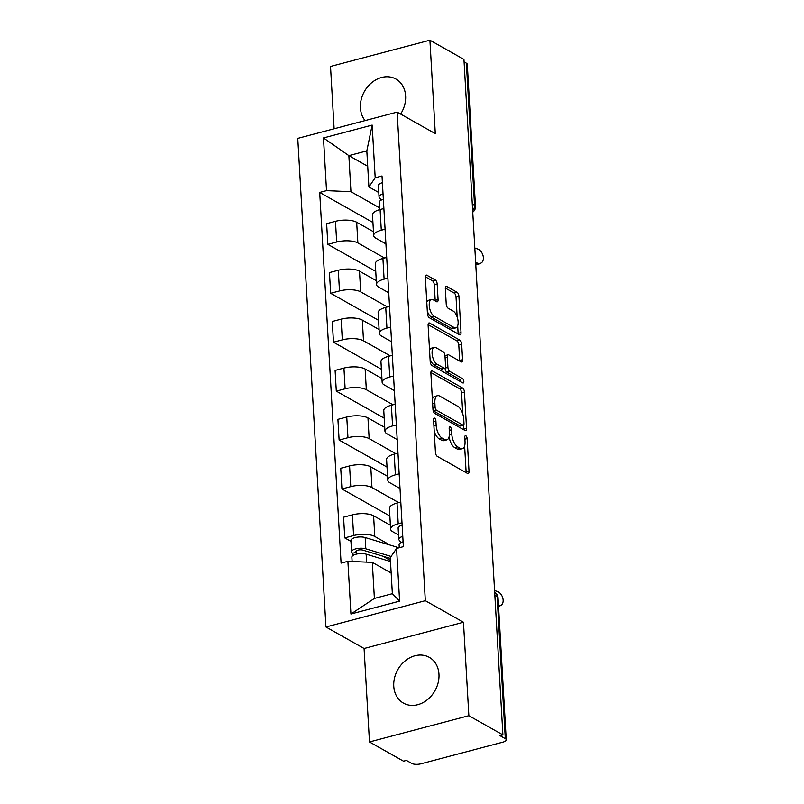 <?xml version="1.0" encoding="UTF-8"?>
<svg xmlns="http://www.w3.org/2000/svg" width="804" height="804" viewBox="0 0 804 804"><rect width="100%" height="100%" fill="white"/><g stroke="black" fill="none" stroke-linecap="round" stroke-linejoin="round"><path stroke-width="1.21" d="M434.602 418.15A2.311 1.055 75.2 0 0 434.14 418.07A2.311 1.055 75.2 0 0 433.557 419.638L435.436 452.35A3.306 1.507 75.2 0 0 437.296 456.37L467.516 473.435A3.306 1.507 75.2 0 0 468.189 473.556A3.306 1.507 75.2 0 0 469.023 471.305L467.134 438.592A2.311 1.055 75.2 0 0 465.838 435.778A2.311 1.055 75.2 0 0 465.365 435.698A2.311 1.055 75.2 0 0 464.782 437.265L465.024 441.507A10.583 4.834 75.2 0 1 462.36 448.702A10.583 4.834 75.2 0 1 460.22 448.32L457.707 446.893A10.583 4.834 75.2 0 1 451.768 434.019L451.516 429.778A2.311 1.055 75.2 0 0 450.22 426.964A2.311 1.055 75.2 0 0 449.748 426.884A2.311 1.055 75.2 0 0 449.165 428.452L449.416 432.693A10.583 4.834 75.2 0 1 446.743 439.888A10.583 4.834 75.2 0 1 444.612 439.507L442.089 438.079A10.583 4.834 75.2 0 1 436.15 425.205L435.909 420.964A2.311 1.055 75.2 0 0 434.602 418.15M400.623 114.078A26.281 21.356 -60.6 0 0 405.618 95.967A26.281 21.356 -60.6 0 0 395.94 79.053A26.281 21.356 -60.6 0 0 371.9 82.521A26.281 21.356 -60.6 0 0 360.423 107.917A26.281 21.356 -60.6 0 0 365.086 120.59M393.759 686.194A26.281 21.356 -60.6 0 0 403.437 703.108A26.281 21.356 -60.6 0 0 427.477 699.641A26.281 21.356 -60.6 0 0 438.964 674.244A26.281 21.356 -60.6 0 0 429.276 657.33A26.281 21.356 -60.6 0 0 405.246 660.808A26.281 21.356 -60.6 0 0 393.759 686.194M437.185 284.033A3.306 1.507 75.2 0 0 435.326 280.003L426.854 275.219A3.306 1.507 75.2 0 0 426.18 275.099A3.306 1.507 75.2 0 0 425.346 277.35L427.447 313.671A3.306 1.507 75.2 0 0 429.296 317.701L459.526 334.755A3.306 1.507 75.2 0 0 460.189 334.876A3.306 1.507 75.2 0 0 461.024 332.625L458.933 296.304A3.306 1.507 75.2 0 0 457.074 292.284L446.833 286.495A3.306 1.507 75.2 0 0 446.16 286.385A3.306 1.507 75.2 0 0 445.326 288.626L446.23 304.173A3.306 1.507 75.2 0 0 448.079 308.203L453.165 311.068A8.844 4.04 75.2 0 1 457.928 320.072A8.844 4.04 75.2 0 1 455.898 327.851A8.844 4.04 75.2 0 1 454.109 327.54L434.21 316.304A8.844 4.04 75.2 0 1 429.447 307.299A8.844 4.04 75.2 0 1 431.477 299.52A8.844 4.04 75.2 0 1 433.266 299.842L436.582 301.711A3.306 1.507 75.2 0 0 437.245 301.832A3.306 1.507 75.2 0 0 438.079 299.58L437.185 284.033L434.291 284.797A3.306 1.507 75.2 0 0 432.431 280.777L425.346 276.777M463.466 622.246L364.081 648.506L369.478 741.961L468.853 715.701L463.466 622.246L425.326 600.709L397.146 112.118L435.296 133.655L429.909 40.2L463.938 59.416L502.892 734.906L499.998 735.68L505.294 738.665L497.103 596.608A6.744 5.477 -60.6 0 0 494.671 592.297A6.744 6.744 0 0 1 498.038 597.754A6.744 2.442 176.7 0 0 497.103 596.608L494.842 595.332M468.853 715.701L502.892 734.906M432.371 370.956A3.306 1.507 75.2 0 0 431.708 370.835A3.306 1.507 75.2 0 0 430.874 373.086L432.964 409.407A3.306 1.507 75.2 0 0 434.823 413.437L465.044 430.492A3.306 1.507 75.2 0 0 465.707 430.612A3.306 1.507 75.2 0 0 466.541 428.361L464.451 392.04A3.306 1.507 75.2 0 0 462.591 388.01L432.371 370.956L431.185 371.267M430.2 361.539L428.11 325.218A3.306 1.507 75.2 0 1 428.944 322.967A3.306 1.507 75.2 0 1 429.607 323.087L459.828 340.142A3.306 1.507 75.2 0 1 461.687 344.172L462.581 359.72A3.306 1.507 75.2 0 1 461.747 361.971A3.306 1.507 75.2 0 1 461.084 361.85L448.823 354.926A3.306 1.507 75.2 0 0 448.16 354.805A3.306 1.507 75.2 0 0 447.325 357.056L447.918 367.368A3.306 1.507 75.2 0 0 449.778 371.398L462.541 378.604A2.311 1.055 75.2 0 1 463.787 380.955A2.311 1.055 75.2 0 1 463.255 382.995A2.311 1.055 75.2 0 1 462.782 382.905L432.06 365.569A3.306 1.507 75.2 0 1 430.2 361.539M369.478 741.961L403.507 761.177L406.412 760.403L411.708 763.398A6.744 2.442 176.7 0 0 420.924 763.8L502.922 742.132A6.744 2.442 176.7 0 0 506.229 739.811A6.744 2.442 176.7 0 0 505.294 738.665M364.081 648.506L325.942 626.979L297.771 138.388L397.146 112.118M429.909 40.2L330.524 66.461L334.122 128.781M464.089 61.898L466.35 63.174A6.744 2.442 -3.3 0 1 467.285 64.32L475.476 206.377A6.744 2.442 176.7 0 0 474.541 205.231L466.35 63.174M398.533 534.982L392.754 531.725A15.497 5.608 -3.3 0 1 390.613 529.092A15.497 5.608 -3.3 0 1 398.221 523.766L402 522.761M390.392 525.253L373.599 515.776A15.497 5.608 176.7 0 0 352.403 514.851L353.599 535.554A15.497 5.608 -3.3 0 1 374.795 536.469L389.94 545.022M353.599 535.554L344.765 537.886L350.956 541.383M400.804 502.068L397.025 503.063A15.497 5.608 176.7 0 0 389.417 508.399L390.613 529.092M352.403 514.851L343.569 517.193L344.765 537.886M400.03 488.5L389.94 482.802A15.497 5.608 -3.3 0 1 387.789 480.169A15.497 5.608 -3.3 0 1 395.397 474.842L399.176 473.837M389.86 516.017L341.941 488.963L350.775 486.631A15.497 5.608 -3.3 0 1 371.971 487.546L398.683 502.621M397.99 453.144L394.201 454.139A15.497 5.608 176.7 0 0 386.593 459.476L387.789 480.169M387.568 476.33L370.785 466.853A15.497 5.608 176.7 0 0 349.579 465.938L340.745 468.27L341.941 488.963M397.206 439.577L387.116 433.879A15.497 5.608 -3.3 0 1 384.965 431.256A15.497 5.608 -3.3 0 1 392.573 425.919L396.362 424.914M387.036 467.094L339.117 440.049L347.961 437.708A15.497 5.608 -3.3 0 1 369.157 438.632L395.859 453.707M395.166 404.221L391.377 405.216A15.497 5.608 176.7 0 0 383.779 410.553L384.965 431.256M384.744 427.406L367.961 417.929A15.497 5.608 176.7 0 0 346.765 417.015L337.921 419.346L339.117 440.049M394.382 390.654L384.292 384.955A15.497 5.608 -3.3 0 1 382.151 382.332A15.497 5.608 -3.3 0 1 389.759 376.996L393.538 375.991M384.211 418.17L336.303 391.126L345.137 388.784A15.497 5.608 -3.3 0 1 366.333 389.709L393.035 404.784M392.342 355.298L388.563 356.303A15.497 5.608 176.7 0 0 380.955 361.629L382.151 382.332M381.93 378.483L365.137 369.006A15.497 5.608 176.7 0 0 343.941 368.091L335.107 370.423L336.303 391.126M391.568 341.73L381.478 336.042A15.497 5.608 -3.3 0 1 379.327 333.409A15.497 5.608 -3.3 0 1 386.935 328.072L390.714 327.077M381.397 369.247L333.479 342.202L342.313 339.861A15.497 5.608 -3.3 0 1 363.508 340.785L390.221 355.86M389.528 306.374L385.739 307.379A15.497 5.608 176.7 0 0 378.131 312.706L379.327 333.409M379.106 329.56L362.313 320.082A15.497 5.608 176.7 0 0 341.117 319.168L332.283 321.499L333.479 342.202M388.744 292.807L378.654 287.118A15.497 5.608 -3.3 0 1 376.503 284.485A15.497 5.608 -3.3 0 1 384.111 279.149L387.9 278.154M378.573 320.324L330.655 293.279L339.489 290.947A15.497 5.608 -3.3 0 1 360.694 291.862L387.397 306.937M386.704 257.451L382.915 258.456A15.497 5.608 176.7 0 0 375.317 263.792L376.503 284.485M376.282 280.646L359.499 271.169A15.497 5.608 176.7 0 0 338.303 270.244L329.459 272.586L330.655 293.279M385.92 243.893L375.83 238.195A15.497 5.608 -3.3 0 1 373.689 235.562A15.497 5.608 -3.3 0 1 381.297 230.225L385.076 229.23M375.749 271.4L327.841 244.356L336.675 242.024A15.497 5.608 -3.3 0 1 357.87 242.939L384.573 258.014M383.88 208.537L380.101 209.532A15.497 5.608 176.7 0 0 372.493 214.869L373.689 235.562M373.468 231.723L356.674 222.246A15.497 5.608 176.7 0 0 335.479 221.321L326.645 223.663L327.841 244.356M391.166 573.021L372.312 562.378L374.393 598.447L392.362 593.694L390.282 557.634L396.573 548.459L403.377 546.66L382.011 175.975L375.197 177.784L368.905 186.95L366.825 150.891L348.866 155.634L350.946 191.704L379.679 207.924M396.573 548.459L399.608 601.141L350.936 614.005L347.891 561.323L372.312 562.378M350.946 191.704L326.524 190.638L319.711 192.447L341.087 563.122L347.891 561.323M326.524 190.638L323.479 137.956L372.162 125.092L375.197 177.784M425.326 600.709L325.942 626.979M367.719 166.277L348.866 155.634L323.479 137.956M378.784 192.538L368.905 186.95M372.935 222.487L319.711 192.447M399.608 601.141L392.362 593.694M350.936 614.005L374.393 598.447M366.825 150.891L372.162 125.092M434.22 431.185A10.583 4.834 75.2 0 0 439.195 438.853L442.089 438.079M446.743 439.888L443.848 440.652A10.583 4.834 75.2 0 1 441.708 440.27L439.195 438.853M449.084 436.813A10.583 4.834 75.2 0 0 454.803 447.667L457.707 446.893M462.36 448.702L459.456 449.466A10.583 4.834 75.2 0 1 457.325 449.084L454.803 447.667M466.119 472.641A3.306 1.507 75.2 0 0 466.119 472.069L464.611 445.939M462.772 413.97L461.546 392.804A3.306 1.507 75.2 0 0 459.697 388.774L430.864 372.503M463.647 429.708A3.306 1.507 75.2 0 0 463.647 429.125L463.416 425.226A2.311 1.055 75.2 0 0 463.998 423.648L463.737 419.185A10.583 4.834 75.2 0 0 457.798 406.301L439.667 396.07A10.583 4.834 75.2 0 0 437.527 395.689A10.583 4.834 75.2 0 0 434.863 402.884L435.115 407.347A2.311 1.055 75.2 0 0 436.421 410.171L462.943 425.135A2.311 1.055 75.2 0 0 463.416 425.226L460.511 425.989A2.311 1.055 75.2 0 1 460.049 425.909L433.517 410.934L436.421 410.171M437.527 395.689L434.632 396.452A10.583 4.834 75.2 0 0 432.381 399.206M428.11 324.635L456.933 340.916L459.828 340.142M459.687 361.056A3.306 1.507 75.2 0 0 459.687 360.483L458.793 344.936A3.306 1.507 75.2 0 0 456.933 340.916M448.16 354.805L445.265 355.579A3.306 1.507 75.2 0 0 444.974 355.73L445.567 366.041A3.306 1.507 75.2 0 1 444.733 368.292A3.306 1.507 75.2 0 1 444.069 368.172L437.054 364.222A8.844 4.04 75.2 0 1 432.291 355.217A8.844 4.04 75.2 0 1 434.321 347.428A8.844 4.04 75.2 0 1 436.11 347.75L443.115 351.71A3.306 1.507 75.2 0 1 444.974 355.73M447.918 367.368L445.034 368.131A3.306 1.507 75.2 0 0 446.883 372.162L459.637 379.367L462.541 378.604M460.903 381.85A2.311 1.055 75.2 0 0 459.637 379.367M434.321 347.428L431.426 348.192A8.844 4.04 75.2 0 0 429.567 350.423M430.039 358.684A8.844 4.04 75.2 0 0 434.16 364.986L437.054 364.222M444.733 368.292L441.838 369.056A3.306 1.507 75.2 0 1 441.175 368.946L434.16 364.986M435.185 300.927A3.306 1.507 75.2 0 0 435.185 300.344L434.291 284.797M431.477 299.52L428.582 300.284A8.844 4.04 75.2 0 0 426.793 302.304M427.296 311.078A8.844 4.04 75.2 0 0 431.316 317.067L434.21 316.304M455.898 327.851L452.994 328.625A8.844 4.04 75.2 0 1 451.215 328.303L431.316 317.067M457.185 317.057L456.029 297.068A3.306 1.507 75.2 0 0 454.18 293.048L445.326 288.053M458.129 333.972A3.306 1.507 75.2 0 0 458.129 333.399L457.687 325.831M390.322 558.448L362.785 550.107A4.04 1.467 176.7 0 0 358.353 550.036A4.04 1.467 176.7 0 0 355.931 551.534A4.04 1.467 176.7 0 0 356.494 552.217L352.725 553.212A8.422 3.045 176.7 0 1 351.559 551.785L350.906 540.499A8.422 3.045 176.7 0 1 355.961 537.384A8.422 3.045 176.7 0 1 365.177 537.534L396.141 546.901A20.221 7.316 176.7 0 1 398.734 547.886M391.086 556.458L365.83 548.82A8.422 3.045 176.7 0 0 356.614 548.67A8.422 3.045 176.7 0 0 351.559 551.785M390.442 560.468L382.865 556.187M356.594 554.077L356.403 550.79M390.503 561.524L366.142 554.147A8.422 3.045 176.7 0 0 356.916 554.006A8.422 3.045 176.7 0 0 351.861 557.122L352.122 561.504M391.156 572.81L390.392 572.579M352.856 555.564L352.725 553.212M498.51 605.874A7.749 5.256 65.7 0 0 500.57 605.583A7.749 5.256 65.7 0 0 502.832 598.226A7.749 5.256 65.7 0 0 496.972 591.302L494.571 590.639M399.266 547.745L399.096 544.64A8.422 3.045 -3.3 0 1 403.095 541.775M401.035 542.529L399.085 540.037A8.422 3.045 -3.3 0 1 398.784 539.303A8.422 3.045 -3.3 0 1 402.794 536.439M398.784 539.303L398.131 528.017A8.422 3.045 -3.3 0 1 402.141 525.153M475.656 262.606L478.058 263.28A7.749 5.256 65.7 0 0 480.832 263.129A7.749 5.256 65.7 0 0 483.083 255.772A7.749 5.256 65.7 0 0 477.224 248.848L474.822 248.185M480.832 263.129L477.888 264.456A7.749 5.256 -114.3 0 1 475.777 264.737M379.779 209.623L379.347 202.186A8.422 3.045 -3.3 0 1 383.347 199.322M381.287 200.075L379.337 197.583A8.422 3.045 -3.3 0 1 379.036 196.849A8.422 3.045 -3.3 0 1 383.046 193.985M379.036 196.849L378.393 185.563A8.422 3.045 -3.3 0 1 382.392 182.699M338.303 270.244L339.489 290.947M341.117 319.168L342.313 339.861M343.941 368.091L345.137 388.784M346.765 417.015L347.961 437.708M349.579 465.938L350.775 486.631M335.479 221.321L336.675 242.024M356.674 222.246L357.87 242.939M359.499 271.169L360.694 291.862M382.915 258.456L384.111 279.149M362.313 320.082L363.508 340.785M385.739 307.379L386.935 328.072M365.137 369.006L366.333 389.709M388.563 356.303L389.759 376.996M367.961 417.929L369.157 438.632M391.377 405.216L392.573 425.919M370.785 466.853L371.971 487.546M394.201 454.139L395.397 474.842M373.599 515.776L374.795 536.469M397.025 503.063L398.221 523.766M380.101 209.532L381.297 230.225M472.28 203.955L474.541 205.231A6.744 5.477 -60.6 0 1 472.662 210.688M433.909 425.798L436.15 425.205M441.708 440.27L444.612 439.507M449.275 430.371L451.516 429.778M449.416 434.632L451.768 434.019M457.325 449.084L460.22 448.32M464.893 439.185L467.134 438.592M466.119 472.069L469.023 471.305M433.668 421.557L435.909 420.964M459.697 388.774L462.591 388.01M461.546 392.804L464.451 392.04M463.647 429.125L466.541 428.361M432.884 407.94L435.115 407.347M460.049 425.909L462.943 425.135M432.622 403.477L434.863 402.884M428.421 323.399L429.607 323.087M458.793 344.936L461.687 344.172M459.687 360.483L462.581 359.72M445.084 357.649L447.325 357.056M446.883 372.162L449.778 371.398M441.175 368.946L444.069 368.172M435.185 300.344L438.079 299.58M451.215 328.303L454.109 327.54M445.637 286.817L446.833 286.495M454.18 293.048L457.074 292.284M456.029 297.068L458.933 296.304M458.129 333.399L461.024 332.625M425.658 275.541L426.854 275.219M432.431 280.777L435.326 280.003M396.251 548.921L396.141 546.901M365.83 548.82L365.177 537.534M366.594 562.127L366.142 554.147M475.757 264.315L478.058 263.28M472.752 212.186A6.744 6.744 0 0 0 475.476 206.377M498.038 597.754L506.229 739.811M500.57 605.583L498.54 606.497"/></g></svg>

